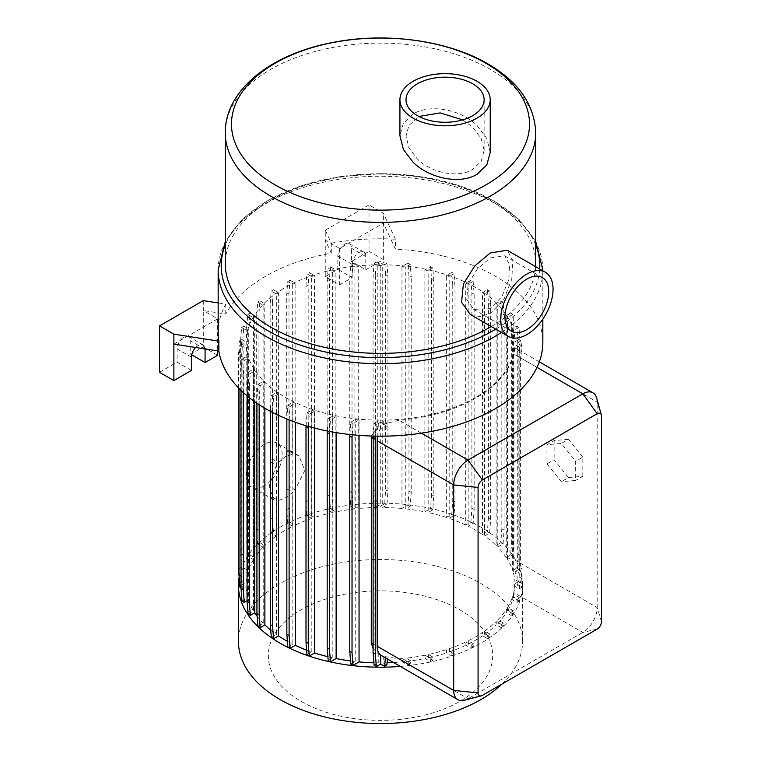 <?xml version="1.0" encoding="UTF-8"?>
<svg xmlns="http://www.w3.org/2000/svg" width="761" height="761" viewBox="0 0 761 761"><rect width="100%" height="100%" fill="white"/><g stroke="black" fill="none" stroke-linecap="round" stroke-linejoin="round"><path stroke-width="0.57" stroke-dasharray="3.81 2.85" d="M191.449 370.417L177.104 362.131L177.104 348.88A9.636 5.565 -60 0 1 181.308 339.178A9.636 5.565 -60 0 1 188.738 336.6A9.636 5.565 -60 0 1 190.735 341.004L190.735 354.265L203.292 347.016L203.292 310.564L225.798 314.046A162.34 93.727 180 0 1 331.292 253.137L325.261 240.143L339.606 248.428L383.373 223.163L395.425 249.123A162.34 93.727 180 0 1 495.297 276.186A162.34 93.727 180 0 1 542.84 342.46M515.054 341.727A134.583 77.698 180 0 1 515.083 343.287A134.583 77.698 180 0 1 515.064 344.571L515.064 348.024L521.941 351.905L521.485 345.684L517.1 343.144L517.1 349.109A20.29 11.719 -60 0 1 520.429 357.794L520.429 563.254A20.29 11.719 -60 0 1 517.1 575.782L517.1 585.057L521.019 582.793L522.027 568.905L519.773 567.601L519.773 352.314L518.764 339.587L515.054 341.727L515.054 347.986A20.29 11.719 -60 0 1 518.174 356.5L518.174 561.951A20.29 11.719 -60 0 1 515.054 574.07L515.054 583.639A134.583 77.698 0 0 0 513.304 572.605L518.983 569.333L519.991 555.435L519.991 340.148L517.737 338.854L516.729 326.127L512.619 328.495L512.619 570.398A134.583 77.698 0 0 0 507.473 559.43L512.933 556.272L513.941 542.384L513.941 327.097L511.696 325.794L510.688 313.066L506.265 315.625L506.265 557.528A134.583 77.698 0 0 0 497.78 547.073L503.069 544.02L504.077 530.132L504.077 314.845L501.822 313.542L500.814 300.814L496.124 303.525L496.124 545.428A134.583 77.698 0 0 0 484.538 535.906L489.665 532.938L490.674 519.05L490.674 303.763L488.419 302.459L487.411 289.732L482.484 292.585L482.484 534.488A134.583 77.698 0 0 0 475.663 530.255A134.583 77.698 0 0 0 468.167 526.241L473.142 523.368L474.151 509.48L474.151 294.193L473.142 281.465L470.888 280.162L465.722 283.149L465.722 525.052L470.888 522.065L471.896 508.177L471.896 292.89L470.888 280.162M285.337 397.394A134.583 77.698 0 0 0 432.001 414.241A134.583 77.698 0 0 0 515.083 342.46A134.583 77.698 0 0 0 475.663 287.515A134.583 77.698 0 0 0 328.999 270.669A134.583 77.698 0 0 0 245.917 342.46A134.583 77.698 0 0 0 285.337 397.394M287.411 641.304A134.583 77.698 0 0 0 292.833 644.148L287.858 647.012M289.132 419.929L290.112 406.412L295.287 403.425A134.583 77.698 180 0 1 292.833 402.236L292.833 644.148M295.287 403.425L295.287 422.231M306.635 650.141A134.583 77.698 0 0 0 311.82 652.015L307.006 654.793M308.367 426.426L309.261 414.184L314.674 411.054A134.583 77.698 180 0 1 311.82 410.103L311.82 652.015M314.674 411.054L314.674 428.129M327.886 656.705A134.583 77.698 0 0 0 332.833 657.856L328.191 660.529M329.608 431.458L330.445 419.929L336.134 416.638A134.583 77.698 180 0 1 332.833 415.944L332.833 657.856M336.134 416.638L336.134 432.619M350.536 660.938A134.583 77.698 0 0 0 355.216 661.509L350.783 664.068M352.219 434.75L353.037 423.458L359.049 419.986A134.583 77.698 180 0 1 355.216 419.596L355.216 661.509M359.049 419.986L359.049 435.359M373.898 662.802A134.583 77.698 0 0 0 378.265 662.879L374.098 665.295M373.09 648.505L378.265 653.632L378.265 662.879M385.085 430.298L384.657 424.41L380.738 422.146L380.738 427.787L385.085 430.298L387.159 426.502L386.911 423.106L383.202 420.966A134.583 77.698 180 0 1 378.265 420.976L378.265 426.902L371.378 436.034M383.202 420.966L383.202 424.219L387.159 426.502M515.064 348.024L513.799 353.97A134.583 77.698 180 0 1 399.011 420.243L383.202 424.219M515.054 574.07L515.054 347.986M512.619 328.495A134.583 77.698 180 0 1 513.304 330.702L513.304 572.605M506.265 315.625A134.583 77.698 180 0 1 507.473 317.527L507.473 559.43M496.124 303.525A134.583 77.698 180 0 1 497.78 305.171L497.78 547.073M482.484 292.585A134.583 77.698 180 0 1 484.538 293.993L484.538 535.906M288.99 508.272L286.735 509.575L286.735 488.895A25.37 14.649 120 0 0 288.99 486.25L288.99 508.272L289.998 522.17L287.744 523.463L292.681 526.317A134.583 77.698 0 0 0 278.393 534.574L273.418 531.711L271.163 533.004L276.338 535.991L276.338 500.557L273.503 499.692L269.204 486.117L276.338 465.38L270.155 461.813A25.37 14.649 -60 0 1 272.409 459.14L278.393 462.593L285.337 456.524L292.681 454.269L286.735 450.835L286.735 294.288L287.744 281.56L292.681 284.405L292.681 454.269M264.276 485.784A25.37 14.649 -60 0 1 251.587 487.04A25.37 14.649 -60 0 1 247.706 466.712A25.37 14.649 -60 0 1 264.276 444.357A25.37 14.649 -60 0 1 276.956 443.102A25.37 14.649 -60 0 1 280.847 463.43A25.37 14.649 -60 0 1 264.276 485.784M292.681 526.317L292.681 492.329L285.337 497.941L278.393 500.519L272.409 497.066A25.37 14.649 -60 0 1 270.155 496.99L276.338 500.557M501.927 684.091A142.05 82.007 0 0 0 522.55 641.523A142.05 82.007 0 0 0 480.942 583.535A142.05 82.007 0 0 0 326.146 565.756A142.05 82.007 0 0 0 238.45 641.523M400.229 666.408A142.05 82.007 0 0 0 522.55 585.19A142.05 82.007 0 0 0 480.942 527.202A142.05 82.007 0 0 0 332.538 507.996A142.05 82.007 0 0 0 239.116 577.285M301.185 701.404A112.171 64.761 0 0 0 459.815 701.404A112.171 64.761 0 0 0 459.815 609.818A112.171 64.761 0 0 0 301.185 609.818A112.171 64.761 0 0 0 301.185 701.404M491.264 326.555A155.234 89.627 0 0 0 535.658 266.664M535.744 263.753A155.234 89.627 0 0 0 490.274 200.381A155.234 89.627 0 0 0 321.094 180.947A155.234 89.627 0 0 0 225.266 263.753M470.184 314.388L479.772 316.681L490.274 313.456L503.868 299.377L511.753 279.306L512.904 260.728L507.216 250.245M490.227 152.324L486.745 138.35L476.995 125.441C461.09 109.584 430.393 103.458 413.147 113.988L403.32 123.358L399.925 135.715M462.659 119.858L472.695 127.201L481.133 138.359L484.139 150.421L481.209 161.256L472.695 169.446C457.665 178.569 431.259 172.776 417.447 159.097L409.018 148.014L406.013 136.095L408.942 125.413L418.94 116.481M490.274 257.95L504.648 255.791L509.613 264.666L508.614 280.143L501.765 296.8L490.274 308.49L473.703 309.394L466.693 299.33L468.186 284.129L477.413 268.871L490.274 257.95M596.662 398.022A20.29 11.719 -60 0 1 597.176 402.103L597.176 607.563A20.29 11.719 -60 0 1 582.821 632.41L468.034 698.693A20.29 11.719 -60 0 1 464.239 700.291M387.387 658.988L385.332 657.761M387.406 658.741L383.202 656.315L399.011 658.836A134.583 77.698 0 0 0 402.303 658.55L402.303 661.87L407.972 665.143L408.229 661.975L402.303 658.55M452.063 652.786L446.517 649.59L446.517 652.9L451.815 655.953L452.063 652.786L454.317 651.483L449.37 648.629A134.583 77.698 0 0 0 465.875 641.942L465.875 645.261L471.002 648.22L471.249 645.052L465.875 641.942M471.002 648.22L473.256 646.917L473.504 643.749L471.249 645.052M473.504 643.749L468.319 640.752A134.583 77.698 0 0 0 482.607 632.496L482.607 635.806L487.582 638.679L487.83 635.511L482.607 632.496M487.582 638.679L489.837 637.376L490.084 634.208L487.83 635.511M490.084 634.208L484.662 631.078A134.583 77.698 0 0 0 496.239 621.537L496.239 624.848L501.052 627.625L501.299 624.458L496.239 621.537M501.052 627.625L503.306 626.322L503.554 623.154L501.299 624.458M503.554 623.154L497.884 619.882A134.583 77.698 0 0 0 506.36 609.399L506.36 612.719L510.992 615.392L511.249 612.225L506.36 609.399M510.992 615.392L513.247 614.089L513.494 610.921L511.249 612.225M513.494 610.921L507.558 607.497A134.583 77.698 0 0 0 512.686 596.481L512.686 599.792L517.119 602.351L517.366 599.183L512.686 596.481M517.119 602.351L519.373 601.047L519.62 597.88L517.366 599.183M519.62 597.88L513.361 594.265A134.583 77.698 0 0 0 513.799 592.562L515.064 579.72L515.064 586.484L519.24 588.89L519.753 582.422L515.064 579.72M407.972 665.143L410.227 663.839L410.483 660.672L408.229 661.975M410.483 660.672L406.117 658.16A134.583 77.698 0 0 0 425.123 655.183L425.123 658.493L430.583 661.651L430.84 658.484L425.123 655.183M430.583 661.651L432.838 660.348L433.095 657.181L430.84 658.484M433.095 657.181L428.414 654.489A134.583 77.698 0 0 0 446.517 649.59M519.24 588.89L521.485 587.587L522.189 578.731L519.753 582.422M522.189 578.731L517.1 575.782M504.077 314.845L503.069 302.117L500.814 300.814M504.077 530.132L501.822 528.828L501.822 313.542M513.941 327.097L512.933 314.369L510.688 313.066M513.941 542.384L511.696 541.081L511.696 325.794M519.991 340.148L518.983 327.42L516.729 326.127M519.991 555.435L517.737 554.141L517.737 338.854M522.027 568.905L522.027 353.618L519.773 352.314M522.027 353.618L521.019 340.89L518.764 339.587M519.497 350.593L519.24 346.987L521.485 345.684M517.1 349.109L521.941 351.905M384.657 424.41L386.911 423.106M375.515 436.139L376.343 424.686L380.738 422.146M373.175 436.091L374.098 423.382L376.343 424.686M349.889 434.502L350.783 422.165L353.037 423.458M327.297 431.011L328.191 418.626L330.445 419.929M306.065 425.751L307.006 412.881L309.261 414.184M286.849 419.016L287.858 405.109L290.112 406.412M270.326 411.292L270.326 409.428L272.581 410.731L273.589 396.833L278.526 393.989L278.526 415.382M270.326 409.428L271.335 395.539L273.589 396.833M272.581 412.472L272.581 410.731M256.933 403.244L256.933 398.345L259.178 399.649L260.186 385.76L264.876 383.049L264.876 408.248M256.933 398.345L257.941 384.457L260.186 385.76M259.178 404.738L259.178 399.649M247.059 395.834L247.059 386.093L249.313 387.397L250.321 373.499L254.745 370.949L254.745 401.732M247.059 386.093L248.067 372.205L250.321 373.499M249.313 397.661L249.313 387.397M241.009 390.403L241.009 373.042L243.263 374.345L244.271 360.448L248.381 358.079L248.381 599.982L247.059 600.752M241.009 373.042L242.017 359.144L244.271 360.448M243.263 392.524L243.263 374.345M241.227 576.163L241.227 360.876L242.236 346.987L245.946 344.847L245.946 586.75L242.236 588.89L241.009 576.039M238.973 388.376L238.973 359.582L241.227 360.876M238.973 359.582L239.991 345.684L242.236 346.987M245.946 344.847A134.583 77.698 180 0 1 245.917 343.287A134.583 77.698 180 0 1 245.936 341.993L245.936 583.906L241.77 581.49L240.761 567.601L240.761 352.314L238.507 353.618L239.515 340.89L243.91 343.42L243.91 585.333L239.61 582.85M240.761 352.314L241.77 339.587L239.515 340.89M238.507 387.891L238.507 353.618M240.761 567.601L238.507 568.905M240.619 340.157L241.627 327.43L247.639 330.902L247.639 572.805L241.627 569.333L240.619 555.444L240.619 340.157L242.873 338.854L243.881 326.127L241.627 327.43M247.639 330.902A134.583 77.698 180 0 1 248.314 328.685L248.314 570.598L243.881 568.039L242.873 554.141L242.873 338.854M242.873 554.141L240.619 555.444M246.745 327.116L247.753 314.388L253.442 317.67L253.442 559.582L247.753 556.291L246.745 542.403L246.745 327.116L248.999 325.813L250.008 313.085L247.753 314.388M253.442 317.67A134.583 77.698 180 0 1 254.65 315.767L254.65 557.67L250.008 554.988L248.999 541.1L248.999 325.813M248.999 541.1L246.745 542.403M256.695 314.883L257.703 302.155L263.116 305.285L263.116 547.188L257.703 544.058L256.695 530.17L256.695 314.883L258.949 313.58L259.958 300.852L257.703 302.155M263.116 305.285A134.583 77.698 180 0 1 264.771 303.629L264.771 545.542L259.958 542.755L258.949 528.866L258.949 313.58M258.949 528.866L256.695 530.17M272.409 459.14L272.409 302.526L270.155 303.829L271.163 291.102L276.338 294.088L276.338 465.38M272.409 302.526L273.418 289.798L271.163 291.102M289.998 280.257L295.125 283.225L295.125 454.422L288.99 450.873L288.99 292.985L289.998 280.257L287.744 281.56M288.99 292.985L286.735 294.288M273.418 531.711L272.409 517.813L272.409 497.066M272.409 517.813L270.155 519.116L270.155 496.99M288.99 450.873A25.37 14.649 120 0 0 286.735 450.835M270.155 461.813L270.155 303.829M305.932 286.555L306.94 273.827L311.63 276.528L311.63 518.441L306.94 515.73L305.932 501.841L305.932 286.555L308.186 285.251L309.194 272.524L306.94 273.827M311.63 276.528A134.583 77.698 180 0 1 314.483 275.577L314.483 517.49L309.194 514.436L308.186 500.538L308.186 285.251M308.186 500.538L305.932 501.841M327.154 280.857L328.162 268.129L332.586 270.678L332.586 512.581L328.162 510.032L327.154 496.143L327.154 280.857L329.408 279.553L330.417 266.826L328.162 268.129M332.586 270.678A134.583 77.698 180 0 1 335.886 269.984L335.886 511.887L330.417 508.728L329.408 494.84L329.408 279.553M329.408 494.84L327.154 496.143M349.765 277.365L350.773 264.638L354.883 267.006L354.883 508.919L350.773 506.541L349.765 492.652L349.765 277.365L352.02 276.062L353.028 263.335L350.773 264.638M354.883 267.006A134.583 77.698 180 0 1 358.707 266.616L358.707 508.519L353.028 505.247L352.02 491.349L352.02 276.062M352.02 491.349L349.765 492.652M373.08 491.473L373.08 276.186L374.089 263.458L377.798 265.599L377.798 507.511L374.089 505.371L373.08 491.473L375.335 490.179L375.335 274.892L373.08 276.186M375.335 274.892L376.343 262.165L374.089 263.458M385.665 274.616L384.657 261.889L380.262 264.419L380.262 506.331L384.657 503.792L385.665 489.903L385.665 274.616L387.92 275.92L386.911 263.192L384.657 261.889M377.798 265.599A134.583 77.698 180 0 1 382.735 265.599L382.735 507.501L386.911 505.095L387.92 491.206L387.92 275.92M387.92 491.206L385.665 489.903M408.971 275.834L407.963 263.106L401.96 266.578L401.96 508.491L407.963 505.019L408.971 491.121L408.971 275.834L411.225 277.137L410.217 264.409L407.963 263.106M424.866 269.927A134.583 77.698 180 0 1 428.167 270.621L428.167 512.534L432.809 509.851L433.818 495.963L433.818 280.676L431.563 279.373L430.555 266.645L424.866 269.927L424.866 511.839A134.583 77.698 0 0 0 405.784 508.881L410.217 506.322L411.225 492.424L411.225 277.137M411.225 492.424L408.971 491.121M433.818 280.676L432.809 267.948L430.555 266.645M433.818 495.963L431.563 494.66L431.563 279.373M452.757 285.118L451.749 272.39L446.327 275.52L446.327 517.423L451.749 514.293L452.757 500.405L452.757 285.118L455.011 286.412L454.003 273.684L451.749 272.39M446.327 275.52A134.583 77.698 180 0 1 449.19 276.471L449.19 518.374L454.003 515.597L455.011 501.699L455.011 286.412M455.011 501.699L452.757 500.405M474.151 294.193L471.896 292.89M474.151 509.48L471.896 508.177M473.142 523.368L470.888 522.065M454.003 515.597L451.749 514.293M432.809 509.851L430.555 508.557L431.563 494.66M410.217 506.322L407.963 505.019M386.911 505.095L384.657 503.792M380.262 506.331L376.343 504.067L375.335 490.179M376.343 262.165L380.262 264.419M376.343 504.067L374.089 505.371M353.028 505.247L350.773 506.541M330.417 508.728L328.162 510.032M309.194 514.436L306.94 515.73M287.744 523.463L286.735 509.575M286.735 488.895L292.681 492.329M278.393 534.574L278.393 500.519M271.163 533.004L270.155 519.116M259.958 542.755L257.703 544.058M250.008 554.988L247.753 556.291M243.881 568.039L241.627 569.333M241.77 581.49L239.515 582.793M239.991 345.684L243.91 343.42M243.91 585.333L239.991 587.597M241.009 588.186L242.236 588.89M380.738 427.787A20.29 11.719 120 0 0 377.665 436.167M383.202 656.315L383.202 662.879L386.911 665.019M383.202 662.879A134.583 77.698 0 0 0 387.083 662.802M393.513 662.527A134.583 77.698 0 0 0 402.303 661.87M406.117 658.16L406.117 661.471L410.227 663.839M406.117 661.471A134.583 77.698 0 0 0 425.123 658.493M428.414 654.489L428.414 657.799L432.838 660.348M428.414 657.799A134.583 77.698 0 0 0 446.517 652.9M451.815 655.953L454.06 654.65L454.317 651.483M449.37 648.629L449.37 651.949L454.06 654.65M449.37 651.949A134.583 77.698 0 0 0 465.875 645.261M468.319 640.752L468.319 644.072L473.256 646.917M468.319 644.072A134.583 77.698 0 0 0 482.607 635.806M484.662 631.078L484.662 634.389L489.837 637.376M484.662 634.389A134.583 77.698 0 0 0 496.239 624.848M497.884 619.882L497.884 623.202L503.306 626.322M497.884 623.202A134.583 77.698 0 0 0 506.36 612.719M507.558 607.497L507.558 610.807L513.247 614.089M507.558 610.807A134.583 77.698 0 0 0 512.686 599.792M513.361 594.265L513.361 597.575L519.373 601.047M513.361 597.575A134.583 77.698 0 0 0 515.064 586.484M517.1 585.057L521.485 587.587M521.019 340.89L517.1 343.144M521.019 582.793L518.764 581.49L519.773 567.601M518.983 569.333L516.729 568.029L517.737 554.141M512.933 556.272L510.688 554.978L511.696 541.081M503.069 544.02L500.814 542.726L501.822 528.828M490.674 303.763L489.665 291.035L487.411 289.732M490.674 519.05L488.419 517.746L488.419 302.459M489.665 532.938L487.411 531.644L488.419 517.746M496.124 545.428L500.814 542.726M503.069 302.117L497.78 305.171M506.265 557.528L510.688 554.978M512.933 314.369L507.473 317.527M512.619 570.398L516.729 568.029M518.983 327.42L513.304 330.702M515.054 583.639L518.764 581.49M519.24 346.987L515.064 344.571M374.098 423.382L378.265 420.976M378.265 426.902A20.29 11.719 120 0 0 374.916 439.478L374.916 644.928A20.29 11.719 120 0 0 378.265 653.632M350.783 422.165L355.216 419.596M328.191 418.626L332.833 415.944M307.006 412.881L311.82 410.103M287.858 405.109L292.833 402.236M278.526 393.989A134.583 77.698 180 0 1 276.462 392.571L276.462 634.484L271.335 637.442M271.335 395.539L276.462 392.571M264.876 383.049A134.583 77.698 180 0 1 263.23 381.404L263.23 623.307L257.941 626.36M257.941 384.457L263.23 381.404M254.745 370.949A134.583 77.698 180 0 1 253.537 369.047L253.537 610.95L248.067 614.108M248.067 372.205L253.537 369.047M248.381 358.079A134.583 77.698 180 0 1 247.696 355.872L247.696 597.775L242.017 601.057M242.017 359.144L247.696 355.872M241.77 339.587L245.936 341.993M243.881 326.127L248.314 328.685M250.008 313.085L254.65 315.767M259.958 300.852L264.771 303.629M273.418 289.798L278.393 292.671A134.583 77.698 0 0 0 276.338 294.088M278.393 462.593L278.393 292.671M295.125 283.225A134.583 77.698 0 0 0 292.681 284.405M295.125 454.422L298.873 455.753L304.828 470.393L295.125 489.799L288.99 486.25M289.998 522.17L295.125 525.128L295.125 489.799M309.194 272.524L314.483 275.577M330.417 266.826L335.886 269.984M353.028 263.335L358.707 266.616M386.911 263.192L382.735 265.599M410.217 264.409L405.784 266.968A134.583 77.698 0 0 0 401.96 266.578M405.784 508.881L405.784 266.968M424.866 511.839L430.555 508.557M432.809 267.948L428.167 270.621M454.003 273.684L449.19 276.471M465.722 283.149A134.583 77.698 180 0 1 468.167 284.338L468.167 526.241M473.142 281.465L468.167 284.338M482.484 534.488L487.411 531.644M270.764 630.165A134.583 77.698 0 0 0 276.462 634.484M257.132 616.248A134.583 77.698 0 0 0 263.23 623.307M248.381 599.982A134.583 77.698 0 0 0 253.537 610.95M245.946 586.75A134.583 77.698 0 0 0 247.696 597.775M247.639 572.805A134.583 77.698 0 0 0 245.936 583.906M253.442 559.582A134.583 77.698 0 0 0 248.314 570.598M263.116 547.188A134.583 77.698 0 0 0 254.65 557.67M276.338 535.991A134.583 77.698 0 0 0 264.771 545.542M311.63 518.441A134.583 77.698 0 0 0 295.125 525.128M332.586 512.581A134.583 77.698 0 0 0 314.483 517.49M354.883 508.919A134.583 77.698 0 0 0 335.886 511.887M377.798 507.511A134.583 77.698 0 0 0 358.707 508.519M401.96 508.491A134.583 77.698 0 0 0 382.735 507.501M446.327 517.423A134.583 77.698 0 0 0 428.167 512.534M465.722 525.052A134.583 77.698 0 0 0 449.19 518.374M489.665 291.035L484.538 293.993M195.644 347.482A9.636 5.565 -60 0 1 203.092 344.876A9.636 5.565 -60 0 1 205.08 348.938M191.715 354.835L190.735 354.265M217.636 355.301L203.292 347.016M159.525 372.281L177.104 362.131M339.606 248.428L339.606 284.88L325.261 276.595L337.817 269.346L337.817 256.096A9.636 5.565 -60 0 1 342.022 246.393A9.636 5.565 -60 0 1 349.451 243.805A9.636 5.565 -60 0 1 351.449 248.219L351.449 261.48L369.018 251.33L369.018 204.937L383.373 213.223L395.425 239.182L395.425 249.123M339.606 284.88L352.162 277.632L337.817 269.346M352.162 277.632L352.162 264.381A9.636 5.565 -60 0 1 356.367 254.678A9.636 5.565 -60 0 1 363.796 252.091A9.636 5.565 -60 0 1 365.794 256.505L365.794 269.765L351.449 261.48M365.794 269.765L383.373 259.615L369.018 251.33M203.292 300.624L203.292 310.564L217.636 318.849L217.636 350.888M173.879 344.115L217.636 318.849M383.373 259.615L383.373 213.223M331.292 253.137L331.292 243.197L325.261 230.203L325.261 276.595M325.261 230.203L369.018 204.937M218.16 332.519A162.34 93.727 180 0 1 225.798 304.105L218.16 302.926M225.798 314.046L225.798 304.105M331.292 243.197A162.34 93.727 180 0 1 395.425 239.182M546.95 463.868L561.304 481.713L575.649 480.429L575.649 461.299L561.304 443.454L546.95 444.728L546.95 463.868L554.122 459.72L568.477 477.575L561.304 481.713M568.477 477.575L582.821 476.291L575.649 480.429M582.821 476.291L582.821 457.161L575.649 461.299M582.821 457.161L568.477 439.306L561.304 443.454M568.477 439.306L554.122 440.59L546.95 444.728M554.122 440.59L554.122 459.72M501.489 332.462A162.34 93.727 0 0 0 542.84 270.802L542.84 319.078M542.84 269.974A162.34 93.727 0 0 0 495.297 203.701A162.34 93.727 0 0 0 318.374 183.382A162.34 93.727 0 0 0 218.16 269.974M495.763 329.152A159.296 91.967 0 0 0 539.692 268.994M535.744 245.042A159.296 91.967 0 0 0 493.138 200.638A159.296 91.967 0 0 0 336.543 177.265A159.296 91.967 0 0 0 225.266 245.042M225.266 132.756A155.234 89.627 180 0 1 321.094 49.95A155.234 89.627 180 0 1 490.274 69.384A155.234 89.627 180 0 1 535.744 132.756M482.379 695.373L468.034 698.693L399.011 658.836M597.176 629.1L582.821 632.41L513.799 592.562M601.475 621.642L597.176 607.563L520.429 563.254M520.429 357.794L597.176 402.103L601.475 416.191M518.174 561.951L514.769 559.982M518.174 356.5L514.769 354.531M537.009 367.363L513.799 353.97M421.385 433.161L399.011 420.243M374.916 439.478L373.09 438.412M374.916 644.928L373.09 643.873M191.449 357.166L177.104 348.88M204.252 348.814L190.735 341.004M352.162 264.381L337.817 256.096M365.794 256.505L351.449 248.219M515.083 343.287L515.083 342.46M273.503 499.692L251.587 487.04M522.55 641.523L522.55 585.19M535.744 241.579L519.078 219.529L494.032 200.914L461.004 186.226L422.793 176.961L381.832 173.679L340.785 176.571L302.317 185.456L268.89 199.82L242.626 218.854L225.266 241.579M406.013 136.095L406.013 99.72M504.648 255.791L542.336 277.546M473.703 309.394L511.392 331.149M484.139 150.421L484.139 99.72M539.33 361.846L520.981 351.259M298.873 455.753L276.956 443.102M203.092 344.876L188.738 336.6M363.796 252.091L349.451 243.805M245.917 343.287L245.917 342.46"/><path stroke-width="1.14" d="M542.84 319.078L542.84 342.46A162.34 93.727 180 0 1 442.626 429.052A162.34 93.727 180 0 1 265.713 408.733A162.34 93.727 180 0 1 218.845 351.068L173.879 344.115L173.879 380.567L191.449 370.417L191.449 357.166A9.636 5.565 -60 0 1 195.644 347.482M278.526 415.382L278.526 635.892A134.583 77.698 0 0 0 285.337 640.134A134.583 77.698 0 0 0 287.411 641.304M295.287 422.231L295.287 645.328A134.583 77.698 0 0 0 306.635 650.141M314.674 428.129L314.674 652.967A134.583 77.698 0 0 0 327.886 656.705M336.134 432.619L336.134 658.55A134.583 77.698 0 0 0 350.536 660.938M359.049 435.359L359.049 661.899A134.583 77.698 0 0 0 373.898 662.802M371.378 436.034L371.273 642.826L373.09 648.505M239.116 577.285A142.05 82.007 0 0 0 238.45 585.19L238.45 641.523A142.05 82.007 0 0 0 280.058 699.521A142.05 82.007 0 0 0 501.927 684.091M238.45 585.19A142.05 82.007 0 0 0 280.058 643.188A142.05 82.007 0 0 0 400.229 666.408M535.658 266.664A155.234 89.627 0 0 0 535.744 263.753L535.744 132.756A155.234 89.627 180 0 1 439.906 215.563A155.234 89.627 180 0 1 270.735 196.129A155.234 89.627 180 0 1 225.266 132.756L225.266 263.753A155.234 89.627 0 0 0 270.735 327.125A155.234 89.627 0 0 0 491.264 326.555M545.38 272.276L507.216 250.245L490.274 252.985L474.75 265.931L463.392 284.024L461.546 302.212L470.184 314.388L508.348 336.419A37.032 21.384 120 0 0 526.859 334.583A37.032 21.384 120 0 0 551.059 301.955A37.032 21.384 120 0 0 545.38 272.276A37.032 21.384 120 0 0 526.859 274.112A37.032 21.384 120 0 0 502.669 306.74A37.032 21.384 120 0 0 508.348 336.419M485.879 63.249A149.023 86.041 0 0 0 275.121 63.249A149.023 86.041 0 0 0 275.121 184.923A149.023 86.041 0 0 0 485.879 184.923A149.023 86.041 0 0 0 485.879 63.249M399.925 99.72L399.925 135.715L403.406 149.498L413.147 162.312C429.118 178.15 459.644 184.885 476.995 174.355L486.831 164.88L490.227 152.324L490.227 99.72A45.156 26.064 0 0 0 476.995 81.284A45.156 26.064 0 0 0 427.796 75.634A45.156 26.064 0 0 0 399.925 99.72A45.156 26.064 0 0 0 413.147 118.155A45.156 26.064 0 0 0 462.355 123.805A45.156 26.064 0 0 0 490.227 99.72M472.695 83.777A39.068 22.554 0 0 0 430.127 78.887A39.068 22.554 0 0 0 406.013 99.72A39.068 22.554 0 0 0 417.447 115.672A39.068 22.554 0 0 0 460.025 120.561A39.068 22.554 0 0 0 484.139 99.72A39.068 22.554 0 0 0 472.695 83.777M418.94 116.481L440.162 112.904L462.659 119.858M526.859 329.618A30.944 17.864 120 0 0 547.083 302.345A30.944 17.864 120 0 0 542.336 277.546A30.944 17.864 120 0 0 526.859 279.078A30.944 17.864 120 0 0 506.645 306.35A30.944 17.864 120 0 0 511.392 331.149A30.944 17.864 120 0 0 526.859 329.618M481.247 695.849L464.239 700.291A20.29 11.719 -60 0 1 457.884 699.692A20.29 11.719 -60 0 1 453.68 690.408L453.68 484.947A20.29 11.719 -60 0 1 468.034 460.091L582.821 393.817A20.29 11.719 -60 0 1 592.971 392.819A20.29 11.719 -60 0 1 596.662 398.022L601.323 414.964A6.088 3.51 120 0 0 597.176 413.708L482.379 479.982A6.088 3.51 120 0 0 478.079 487.43L478.079 692.89A6.088 3.51 120 0 0 481.247 695.849A6.088 3.51 120 0 0 482.379 695.373L597.176 629.1A6.088 3.51 120 0 0 601.475 621.642L601.475 416.191A6.088 3.51 120 0 0 601.323 414.964M457.884 699.692L380.738 655.107L380.738 664.058L376.343 666.588L375.335 653.861L375.515 436.139M377.665 436.167A20.29 11.719 120 0 0 377.171 440.781L377.171 646.232A20.29 11.719 120 0 0 380.738 655.107M376.343 666.588L374.098 665.295L373.09 652.567L373.175 436.091M373.09 437.28L375.335 438.574M373.09 652.567L375.335 653.861M359.049 661.899L353.037 665.371L350.783 664.068L349.775 651.34L349.775 436.053L352.029 437.356L352.219 434.75M349.775 436.053L349.889 434.502M349.775 651.34L352.029 652.643L352.029 437.356M336.134 658.55L330.445 661.832L328.191 660.529L327.182 647.801L327.182 432.514L329.437 433.818L329.608 431.458M327.182 432.514L327.297 431.011M327.182 647.801L329.437 649.104L329.437 433.818M314.674 652.967L309.261 656.087L307.006 654.793L305.998 642.065L305.998 426.778L308.253 428.072L308.367 426.426M305.998 426.778L306.065 425.751M305.998 642.065L308.253 643.359L308.253 428.072M286.945 419.054L289.132 419.929M295.287 645.328L290.112 648.315L287.858 647.012L286.849 634.284L289.104 635.587L289.104 420.3M286.849 634.284L286.849 419.016M278.526 635.892L273.589 638.745L271.335 637.442L270.326 624.714L272.581 626.018L272.581 412.472M270.326 624.714L270.326 411.292M264.876 408.248L264.876 624.952L260.186 627.663L257.941 626.36L256.933 613.632L259.178 614.936L259.178 404.738M256.933 613.632L256.933 403.244M254.745 401.732L254.745 612.862L250.321 615.411L248.067 614.108L247.059 601.38L249.313 602.683L249.313 397.661M247.059 601.38L247.059 395.834M247.059 600.752L244.271 602.36L242.017 601.057L241.009 588.329L243.263 589.623L243.263 392.524M241.009 588.329L241.009 390.403M241.009 588.186L239.991 587.597L238.973 574.859L238.973 388.376M238.973 574.859L241.009 576.039M239.61 582.85L238.507 568.905L238.507 387.891M244.271 602.36L243.263 589.623M250.321 615.411L249.313 602.683M260.186 627.663L259.178 614.936M273.589 638.745L272.581 626.018M290.112 648.315L289.104 635.587M309.261 656.087L308.253 643.359M330.445 661.832L329.437 649.104M353.037 665.371L352.029 652.643M380.738 664.058L384.657 666.322L385.332 657.761M384.657 666.322L386.911 665.019L387.387 658.988M387.083 662.802A134.583 77.698 0 0 0 393.513 662.527M264.876 624.952A134.583 77.698 0 0 0 270.764 630.165M254.745 612.862A134.583 77.698 0 0 0 257.132 616.248M205.08 348.938A9.636 5.565 -60 0 1 205.08 349.289L205.08 362.55L191.715 354.835M205.08 362.55L217.636 355.301L217.636 350.888M173.879 380.567L159.525 372.281L159.525 325.889L173.879 334.174L173.879 344.115M218.16 302.926L203.292 300.624L159.525 325.889M218.845 351.068L218.845 341.128L173.879 334.174M218.845 341.128A162.34 93.727 180 0 1 218.16 332.519L218.16 269.974A162.34 93.727 0 0 0 265.713 336.248A162.34 93.727 0 0 0 501.489 332.462M542.84 269.974L542.84 270.811A162.34 93.727 0 0 0 542.84 269.974L535.744 241.579M225.266 245.042A159.296 91.967 0 0 0 267.862 330.702A159.296 91.967 0 0 0 495.763 329.152M539.692 268.994A159.296 91.967 0 0 0 535.744 245.042M478.079 692.89L453.68 690.408L377.171 646.232M377.171 440.781L453.68 484.947L478.079 487.43M537.009 367.363L582.821 393.817L597.176 413.708M421.385 433.161L468.034 460.091L482.379 479.982M373.09 438.412L371.273 437.375M373.09 643.873L371.273 642.826M205.08 349.289L204.252 348.814M535.744 132.756C534.45 104.561 518.45 81.579 487.753 63.81C446.821 39.762 383.401 31.667 329.732 43.082C270.364 54.935 225.066 90.178 225.266 132.756M225.266 241.579L218.16 269.974M592.971 392.819L539.33 361.846"/></g></svg>
